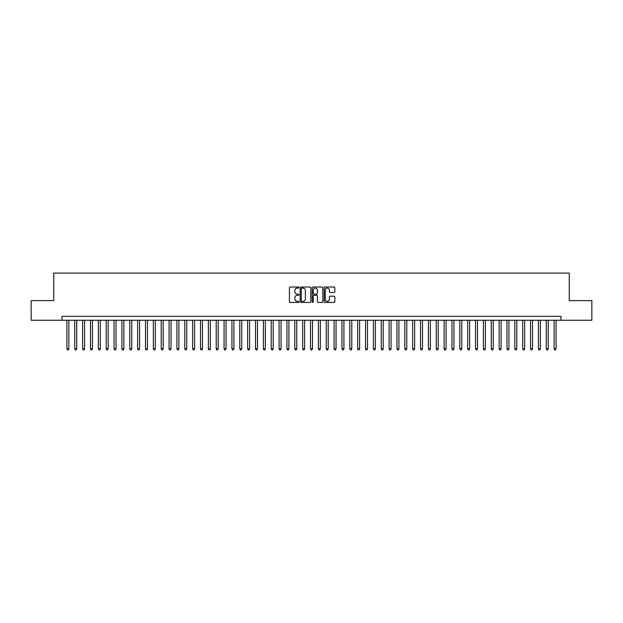 <?xml version="1.0" encoding="UTF-8"?>
<svg xmlns="http://www.w3.org/2000/svg" width="623" height="623" viewBox="0 0 623 623"><rect width="100%" height="100%" fill="white"/><g stroke="black" fill="none" stroke-linecap="round" stroke-linejoin="round"><path stroke-width="0.93" d="M298.923 287.546A0.537 0.537 0 0 0 298.386 287.008L290.193 287.008A0.771 0.771 0 0 0 289.422 287.779L289.422 301.664A0.771 0.771 0 0 0 290.193 302.435L298.386 302.435A0.537 0.537 0 0 0 298.923 301.898A0.537 0.537 0 0 0 298.386 301.353L297.327 301.353A2.469 2.469 0 0 1 294.858 298.884L294.858 297.732A2.469 2.469 0 0 1 297.327 295.263L298.386 295.263A0.537 0.537 0 0 0 298.923 294.726A0.537 0.537 0 0 0 298.386 294.181L297.327 294.181A2.469 2.469 0 0 1 294.858 291.712L294.858 290.559A2.469 2.469 0 0 1 297.327 288.091L298.386 288.091A0.537 0.537 0 0 0 298.923 287.546M334.045 292.444A0.771 0.771 0 0 0 334.816 291.673L334.816 287.779A0.771 0.771 0 0 0 334.045 287.008L324.941 287.008A0.771 0.771 0 0 0 324.17 287.779L324.17 301.664A0.771 0.771 0 0 0 324.941 302.435L334.045 302.435A0.771 0.771 0 0 0 334.816 301.664L334.816 296.961A0.771 0.771 0 0 0 334.045 296.19L330.151 296.19A0.771 0.771 0 0 0 329.38 296.961L329.38 299.289A2.064 2.064 0 0 1 327.316 301.353A2.064 2.064 0 0 1 325.253 299.289L325.253 290.154A2.064 2.064 0 0 1 327.316 288.091A2.064 2.064 0 0 1 329.38 290.154L329.38 291.673A0.771 0.771 0 0 0 330.151 292.444L334.045 292.444M61.996 320.261L31.15 320.261L31.15 300.613L53.742 300.613L53.742 273.108L569.258 273.108L569.258 300.613L591.85 300.613L591.85 320.261L561.004 320.261L561.004 316.336L61.996 316.336L61.996 320.261L561.004 320.261M310.822 287.779A0.771 0.771 0 0 0 310.052 287.008L300.948 287.008A0.771 0.771 0 0 0 300.177 287.779L300.177 301.664A0.771 0.771 0 0 0 300.948 302.435L310.052 302.435A0.771 0.771 0 0 0 310.822 301.664L310.822 287.779M312.948 287.008L322.052 287.008A0.771 0.771 0 0 1 322.823 287.779L322.823 301.664A0.771 0.771 0 0 1 322.052 302.435L318.151 302.435A0.771 0.771 0 0 1 317.38 301.664L317.38 296.034A0.771 0.771 0 0 0 316.609 295.263L314.023 295.263A0.771 0.771 0 0 0 313.252 296.034L313.252 301.898A0.537 0.537 0 0 1 312.715 302.435A0.537 0.537 0 0 1 312.178 301.898L312.178 287.779A0.771 0.771 0 0 1 312.948 287.008M301.797 288.091A0.537 0.537 0 0 0 301.259 288.628L301.259 300.816A0.537 0.537 0 0 0 301.797 301.353L302.918 301.353A2.469 2.469 0 0 0 305.387 298.884L305.387 290.559A2.469 2.469 0 0 0 302.918 288.091L301.797 288.091M317.38 290.193A2.064 2.064 0 0 0 315.316 288.13A2.064 2.064 0 0 0 313.252 290.193L313.252 293.41A0.771 0.771 0 0 0 314.023 294.181L316.609 294.181A0.771 0.771 0 0 0 317.38 293.41L317.38 290.193M66.902 320.261L66.902 348.864L68.873 348.864L68.873 320.261M68.873 348.864L68.281 349.892L67.494 349.892L66.902 348.864M74.768 320.261L74.768 348.864L76.73 348.864L76.73 320.261M76.73 348.864L76.138 349.892L75.352 349.892L74.768 348.864M82.625 320.261L82.625 348.864L84.588 348.864L84.588 320.261M84.588 348.864L83.996 349.892L83.209 349.892L82.625 348.864M90.483 320.261L90.483 348.864L92.445 348.864L92.445 320.261M92.445 348.864L91.854 349.892L91.067 349.892L90.483 348.864M98.341 320.261L98.341 348.864L100.303 348.864L100.303 320.261M100.303 348.864L99.711 349.892L98.932 349.892L98.341 348.864M106.198 320.261L106.198 348.864L108.161 348.864L108.161 320.261M108.161 348.864L107.577 349.892L106.79 349.892L106.198 348.864M114.056 320.261L114.056 348.864L116.018 348.864L116.018 320.261M116.018 348.864L115.434 349.892L114.648 349.892L114.056 348.864M121.913 320.261L121.913 348.864L123.876 348.864L123.876 320.261M123.876 348.864L123.292 349.892L122.505 349.892L121.913 348.864M129.771 320.261L129.771 348.864L131.741 348.864L131.741 320.261M131.741 348.864L131.149 349.892L130.363 349.892L129.771 348.864M137.628 320.261L137.628 348.864L139.599 348.864L139.599 320.261M139.599 348.864L139.007 349.892L138.22 349.892L137.628 348.864M145.494 320.261L145.494 348.864L147.456 348.864L147.456 320.261M147.456 348.864L146.864 349.892L146.078 349.892L145.494 348.864M153.351 320.261L153.351 348.864L155.314 348.864L155.314 320.261M155.314 348.864L154.722 349.892L153.936 349.892L153.351 348.864M161.209 320.261L161.209 348.864L163.171 348.864L163.171 320.261M163.171 348.864L162.58 349.892L161.793 349.892L161.209 348.864M169.067 320.261L169.067 348.864L171.029 348.864L171.029 320.261M171.029 348.864L170.437 349.892L169.658 349.892L169.067 348.864M176.924 320.261L176.924 348.864L178.887 348.864L178.887 320.261M178.887 348.864L178.303 349.892L177.516 349.892L176.924 348.864M184.782 320.261L184.782 348.864L186.744 348.864L186.744 320.261M186.744 348.864L186.16 349.892L185.374 349.892L184.782 348.864M192.639 320.261L192.639 348.864L194.602 348.864L194.602 320.261M194.602 348.864L194.018 349.892L193.231 349.892L192.639 348.864M200.497 320.261L200.497 348.864L202.467 348.864L202.467 320.261M202.467 348.864L201.875 349.892L201.089 349.892L200.497 348.864M208.355 320.261L208.355 348.864L210.325 348.864L210.325 320.261M210.325 348.864L209.733 349.892L208.946 349.892L208.355 348.864M216.22 320.261L216.22 348.864L218.182 348.864L218.182 320.261M218.182 348.864L217.591 349.892L216.804 349.892L216.22 348.864M224.078 320.261L224.078 348.864L226.04 348.864L226.04 320.261M226.04 348.864L225.448 349.892L224.662 349.892L224.078 348.864M231.935 320.261L231.935 348.864L233.898 348.864L233.898 320.261M233.898 348.864L233.306 349.892L232.519 349.892L231.935 348.864M239.793 320.261L239.793 348.864L241.755 348.864L241.755 320.261M241.755 348.864L241.163 349.892L240.385 349.892L239.793 348.864M247.65 320.261L247.65 348.864L249.613 348.864L249.613 320.261M249.613 348.864L249.029 349.892L248.242 349.892L247.65 348.864M255.508 320.261L255.508 348.864L257.47 348.864L257.47 320.261M257.47 348.864L256.886 349.892L256.1 349.892L255.508 348.864M263.365 320.261L263.365 348.864L265.328 348.864L265.328 320.261M265.328 348.864L264.744 349.892L263.957 349.892L263.365 348.864M271.223 320.261L271.223 348.864L273.193 348.864L273.193 320.261M273.193 348.864L272.601 349.892L271.815 349.892L271.223 348.864M279.081 320.261L279.081 348.864L281.051 348.864L281.051 320.261M281.051 348.864L280.459 349.892L279.672 349.892L279.081 348.864M286.946 320.261L286.946 348.864L288.908 348.864L288.908 320.261M288.908 348.864L288.317 349.892L287.53 349.892L286.946 348.864M294.804 320.261L294.804 348.864L296.766 348.864L296.766 320.261M296.766 348.864L296.174 349.892L295.388 349.892L294.804 348.864M302.661 320.261L302.661 348.864L304.624 348.864L304.624 320.261M304.624 348.864L304.032 349.892L303.245 349.892L302.661 348.864M310.519 320.261L310.519 348.864L312.481 348.864L312.481 320.261M312.481 348.864L311.889 349.892L311.111 349.892L310.519 348.864M318.376 320.261L318.376 348.864L320.339 348.864L320.339 320.261M320.339 348.864L319.755 349.892L318.968 349.892L318.376 348.864M326.234 320.261L326.234 348.864L328.196 348.864L328.196 320.261M328.196 348.864L327.612 349.892L326.826 349.892L326.234 348.864M334.092 320.261L334.092 348.864L336.054 348.864L336.054 320.261M336.054 348.864L335.47 349.892L334.683 349.892L334.092 348.864M341.949 320.261L341.949 348.864L343.919 348.864L343.919 320.261M343.919 348.864L343.328 349.892L342.541 349.892L341.949 348.864M349.807 320.261L349.807 348.864L351.777 348.864L351.777 320.261M351.777 348.864L351.185 349.892L350.399 349.892L349.807 348.864M357.672 320.261L357.672 348.864L359.635 348.864L359.635 320.261M359.635 348.864L359.043 349.892L358.256 349.892L357.672 348.864M365.53 320.261L365.53 348.864L367.492 348.864L367.492 320.261M367.492 348.864L366.9 349.892L366.114 349.892L365.53 348.864M373.387 320.261L373.387 348.864L375.35 348.864L375.35 320.261M375.35 348.864L374.758 349.892L373.971 349.892L373.387 348.864M381.245 320.261L381.245 348.864L383.207 348.864L383.207 320.261M383.207 348.864L382.615 349.892L381.837 349.892L381.245 348.864M389.102 320.261L389.102 348.864L391.065 348.864L391.065 320.261M391.065 348.864L390.481 349.892L389.694 349.892L389.102 348.864M396.96 320.261L396.96 348.864L398.922 348.864L398.922 320.261M398.922 348.864L398.338 349.892L397.552 349.892L396.96 348.864M404.818 320.261L404.818 348.864L406.78 348.864L406.78 320.261M406.78 348.864L406.196 349.892L405.409 349.892L404.818 348.864M412.675 320.261L412.675 348.864L414.645 348.864L414.645 320.261M414.645 348.864L414.054 349.892L413.267 349.892L412.675 348.864M420.533 320.261L420.533 348.864L422.503 348.864L422.503 320.261M422.503 348.864L421.911 349.892L421.125 349.892L420.533 348.864M428.398 320.261L428.398 348.864L430.361 348.864L430.361 320.261M430.361 348.864L429.769 349.892L428.982 349.892L428.398 348.864M436.256 320.261L436.256 348.864L438.218 348.864L438.218 320.261M438.218 348.864L437.626 349.892L436.84 349.892L436.256 348.864M444.113 320.261L444.113 348.864L446.076 348.864L446.076 320.261M446.076 348.864L445.484 349.892L444.697 349.892L444.113 348.864M451.971 320.261L451.971 348.864L453.933 348.864L453.933 320.261M453.933 348.864L453.342 349.892L452.563 349.892L451.971 348.864M459.829 320.261L459.829 348.864L461.791 348.864L461.791 320.261M461.791 348.864L461.207 349.892L460.42 349.892L459.829 348.864M467.686 320.261L467.686 348.864L469.649 348.864L469.649 320.261M469.649 348.864L469.064 349.892L468.278 349.892L467.686 348.864M475.544 320.261L475.544 348.864L477.506 348.864L477.506 320.261M477.506 348.864L476.922 349.892L476.136 349.892L475.544 348.864M483.401 320.261L483.401 348.864L485.372 348.864L485.372 320.261M485.372 348.864L484.78 349.892L483.993 349.892L483.401 348.864M491.259 320.261L491.259 348.864L493.229 348.864L493.229 320.261M493.229 348.864L492.637 349.892L491.851 349.892L491.259 348.864M499.124 320.261L499.124 348.864L501.087 348.864L501.087 320.261M501.087 348.864L500.495 349.892L499.708 349.892L499.124 348.864M506.982 320.261L506.982 348.864L508.944 348.864L508.944 320.261M508.944 348.864L508.352 349.892L507.566 349.892L506.982 348.864M514.839 320.261L514.839 348.864L516.802 348.864L516.802 320.261M516.802 348.864L516.21 349.892L515.423 349.892L514.839 348.864M522.697 320.261L522.697 348.864L524.659 348.864L524.659 320.261M524.659 348.864L524.068 349.892L523.289 349.892L522.697 348.864M530.555 320.261L530.555 348.864L532.517 348.864L532.517 320.261M532.517 348.864L531.933 349.892L531.146 349.892L530.555 348.864M538.412 320.261L538.412 348.864L540.375 348.864L540.375 320.261M540.375 348.864L539.791 349.892L539.004 349.892L538.412 348.864M546.27 320.261L546.27 348.864L548.232 348.864L548.232 320.261M548.232 348.864L547.648 349.892L546.862 349.892L546.27 348.864M554.127 320.261L554.127 348.864L556.098 348.864L556.098 320.261M556.098 348.864L555.506 349.892L554.719 349.892L554.127 348.864"/></g></svg>
